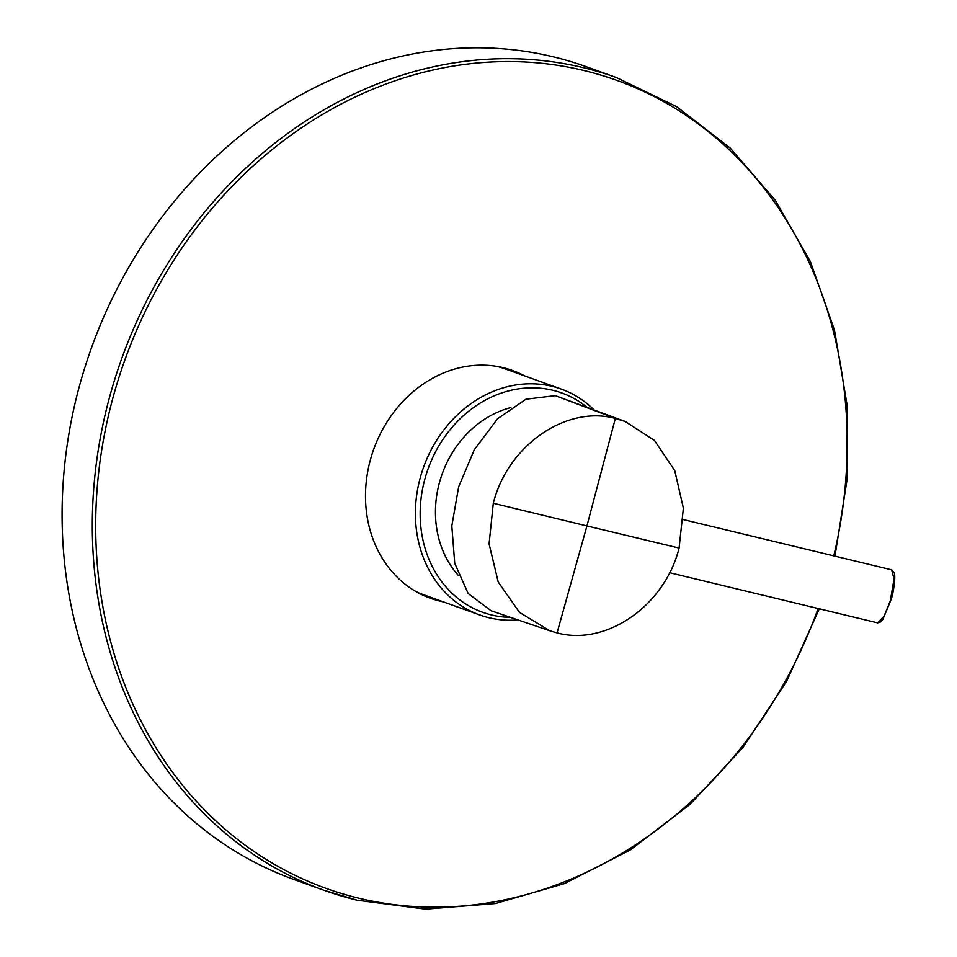 <?xml version="1.0" encoding="UTF-8"?>
<svg xmlns="http://www.w3.org/2000/svg" width="957" height="957" viewBox="0 0 957 957"><rect width="100%" height="100%" fill="white"/><g stroke="black" fill="none" stroke-linecap="round" stroke-linejoin="round"><path stroke-width="1.44" d="M497.281 366.459A120.068 102.973 -70.2 0 1 505.093 368.864L561.137 389.032A120.068 102.973 109.8 0 0 551.926 386.281A120.068 102.973 109.8 0 0 421.798 472.459A120.068 102.973 109.8 0 0 479.828 615.004A120.068 102.973 109.8 0 0 489.039 617.755A120.068 102.973 109.8 0 0 517.964 619.933M479.828 615.004L423.784 594.823A120.068 102.973 -70.2 0 1 416.223 591.701M593.687 409.536A120.068 102.973 109.8 0 0 561.137 389.032M586.366 406.761A116.575 99.983 109.8 0 0 552.703 390.253A116.575 99.983 109.8 0 0 424.836 479.146A116.575 99.983 109.8 0 0 491.647 614.992A116.575 99.983 109.8 0 0 510.56 617.409M458.451 575.516A99.109 84.994 -70.2 0 1 440.627 478.536A99.109 84.994 -70.2 0 1 510.882 407.574M625.124 421.463L555.216 395.648L525.931 399.225L497.52 418.807L474.325 449.658L458.678 486.742L451.812 525.919L454.731 563.23L468.152 593.507L491.132 610.781L549.892 630.807L519.46 612.372L498.214 582.012L489.075 543.887L493.31 503.262C507.605 445.651 566.089 404.99 615.339 418.436L625.124 421.463L654.468 440.435L674.781 470.688L683.37 508.227L679.087 548.074C664.792 605.673 606.307 646.334 557.07 632.9L549.892 630.807M834.971 556.161L847.017 479.912L846.873 403.77L834.528 330.225L810.4 261.656L775.23 200.24L730.167 148.024L676.671 106.682L616.464 77.577L586.258 66.715A431.87 370.371 109.8 0 0 553.134 56.786A431.87 370.371 109.8 0 0 85.089 366.758A431.87 370.371 109.8 0 0 293.811 879.423L324.004 890.285A431.87 370.371 109.8 0 0 357.128 900.214M443.306 601.857A121.072 103.835 -70.2 0 1 439.73 601.068A121.072 103.835 -70.2 0 1 430.447 598.292A121.072 103.835 -70.2 0 1 371.938 454.563A121.072 103.835 -70.2 0 1 503.155 367.667A121.072 103.835 -70.2 0 1 512.438 370.443A121.072 103.835 -70.2 0 1 524.615 375.898M428.042 597.383A121.072 103.835 109.8 0 0 434.897 599.333A121.072 103.835 109.8 0 0 438.473 600.111M519.783 374.151A121.072 103.835 109.8 0 0 510.009 369.617M555.216 395.648L615.339 418.436L586.928 525.931L679.087 548.074M891.23 598.58L883.969 616.392L877.629 622.875L669.601 572.705M683.465 519.615L891.697 569.846L894.029 578.925L890.704 598.532M557.07 632.9L586.928 525.931L493.31 503.262M616.464 77.577A431.87 370.371 109.8 0 0 583.339 67.66A431.87 370.371 109.8 0 0 115.295 377.62A431.87 370.371 109.8 0 0 324.004 890.285L357.2 900.238L425.518 909.138L495.355 903.552L564.319 883.646L630.053 850.127L690.332 804.131L743.111 747.238L786.594 681.384L819.3 608.808M833.786 555.873A429.37 368.23 109.8 0 0 583.89 70.495A429.37 368.23 109.8 0 0 112.914 397.897A429.37 368.23 109.8 0 0 358.995 898.24A429.37 368.23 109.8 0 0 818.115 608.52M891.697 569.846L894.137 572.681C895.824 575.671 893.742 591.294 891.422 598.663L882.916 619.37L880.679 621.93L877.629 622.875"/></g></svg>
